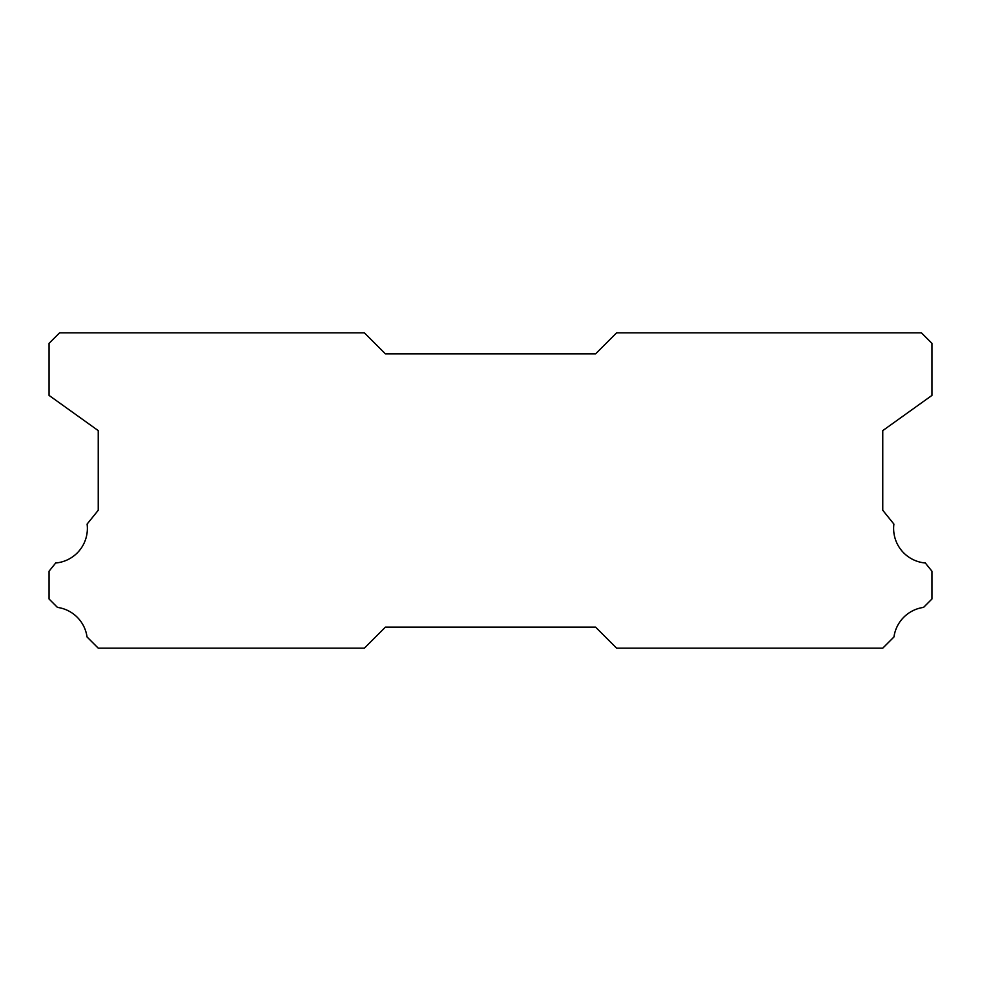 <?xml version="1.0" encoding="UTF-8"?>
<svg xmlns="http://www.w3.org/2000/svg" width="981" height="981" viewBox="0 0 981 981"><rect width="100%" height="100%" fill="white"/><g stroke="black" fill="none" stroke-linecap="round" stroke-linejoin="round"><path stroke-width="1.47" d="M925.316 562.996A34.691 34.691 0 0 1 893.899 524.087L882.765 510.279L882.765 430.61L931.95 395.404L931.95 343.35L921.441 332.841L616.632 332.841L595.602 353.859L385.398 353.859L364.368 332.841L59.559 332.841L49.05 343.35L49.05 395.404L98.235 430.61L98.235 510.279L87.101 524.087A34.691 34.691 0 0 1 55.684 562.996L49.05 571.224L49.05 598.986L57.45 607.398A34.691 34.691 0 0 1 87.039 636.963L98.235 648.159L364.368 648.159L385.398 627.141L595.602 627.141L616.632 648.159L882.765 648.159L893.961 636.963A34.691 34.691 0 0 1 923.55 607.398L931.95 598.986L931.95 571.224L925.316 562.996"/></g></svg>
